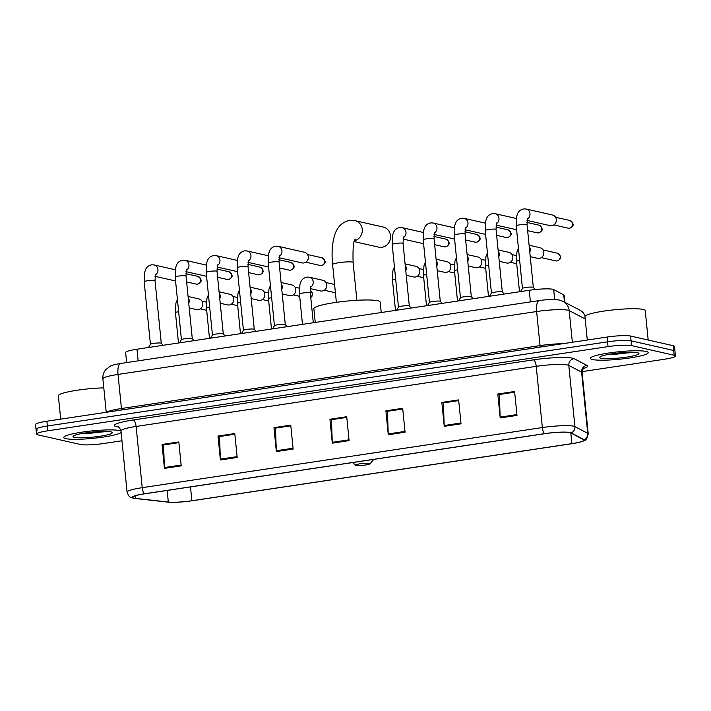 <?xml version="1.0" encoding="UTF-8"?>
<svg xmlns="http://www.w3.org/2000/svg" width="711" height="711" viewBox="0 0 711 711"><rect width="100%" height="100%" fill="white"/><g stroke="black" fill="none" stroke-linecap="round" stroke-linejoin="round"><path stroke-width="1.07" d="M126.629 362.574L125.625 352.549A18.175 2.337 -5.7 0 1 136.983 349.225L529.251 290.284A18.175 2.337 -5.7 0 1 553.682 289.59L563.725 294.834A18.175 2.337 -5.7 0 1 564.107 295.252L564.818 302.291M612.047 354.371A24.236 3.12 174.3 0 0 630.568 352.283A24.236 3.12 174.3 0 1 612.047 354.371M85.453 433.497A24.236 3.12 174.3 0 0 103.975 431.408A24.236 3.12 174.3 0 1 85.453 433.497M582.113 371.622L664.092 359.304A18.175 2.337 174.3 0 0 675.45 355.98L674.499 346.417A18.175 2.337 174.3 0 0 673.201 345.697L630.595 336.045A18.175 2.337 174.3 0 0 607.078 337.05L46.908 421.214A18.175 2.337 174.3 0 0 35.55 424.547L36.03 429.328A18.175 2.337 174.3 0 0 37.328 430.048M675.45 355.98A18.175 2.337 174.3 0 0 674.152 355.26L631.546 345.617A18.175 2.337 174.3 0 0 608.029 346.613L47.859 430.786L47.388 425.996A18.175 2.337 174.3 0 0 36.03 429.328A18.175 2.337 174.3 0 1 47.388 425.996L607.558 341.831L47.388 425.996L46.908 421.214M631.546 345.617L631.075 340.827A18.175 2.337 174.3 0 0 607.558 341.831A18.175 2.337 174.3 0 1 631.075 340.827L673.673 350.479L631.075 340.827L630.595 336.045M674.97 351.198A18.175 2.337 174.3 0 0 673.673 350.479A18.175 2.337 174.3 0 1 674.97 351.198M65.821 438.643A29.08 3.742 174.3 0 0 95.514 438.074A29.08 3.742 174.3 0 0 121.128 432.51A29.08 3.742 174.3 0 1 95.514 438.074A29.08 3.742 174.3 0 1 65.821 438.643A29.08 3.742 174.3 0 1 63.741 437.496A29.08 3.742 174.3 0 0 65.821 438.643M120.977 431.044A29.08 3.742 174.3 0 0 119.546 430.573A29.08 3.742 174.3 0 0 87.018 431.47A29.08 3.742 174.3 0 0 63.741 437.496A29.08 3.742 174.3 0 1 87.018 431.47A29.08 3.742 174.3 0 1 119.546 430.573A29.08 3.742 174.3 0 1 120.977 431.044M592.414 359.517A29.08 3.742 174.3 0 0 624.933 358.62A29.08 3.742 174.3 0 0 648.21 352.594A29.08 3.742 174.3 0 0 646.139 351.447A29.08 3.742 174.3 0 0 613.611 352.345A29.08 3.742 174.3 0 0 590.343 358.371A29.08 3.742 174.3 0 0 592.414 359.517A29.08 3.742 174.3 0 0 624.933 358.62A29.08 3.742 174.3 0 0 648.21 352.594A29.08 3.742 174.3 0 0 646.139 351.447A29.08 3.742 174.3 0 0 613.611 352.345A29.08 3.742 174.3 0 0 590.343 358.371A29.08 3.742 174.3 0 0 592.414 359.517M133.855 498.135A19.384 2.497 -5.7 0 1 132.468 497.371A19.384 2.497 -5.7 0 1 144.582 493.825L544.706 433.701A19.384 2.497 -5.7 0 1 570.764 432.955L583.571 439.647A19.384 2.497 -5.7 0 1 583.98 440.091A19.384 2.497 -5.7 0 1 571.866 443.637L191.872 500.74A19.384 2.497 -5.7 0 1 168.311 502.046L135.374 498.375A19.384 2.497 -5.7 0 1 133.855 498.135M133.401 498.207A19.872 2.56 174.3 0 0 134.166 498.349A19.872 2.56 174.3 0 0 134.957 498.455L167.894 502.117A19.872 2.56 174.3 0 0 192.05 500.775L572.044 443.682A19.872 2.56 174.3 0 0 582.505 441.38A19.872 2.56 174.3 0 0 584.042 439.594L571.235 432.901A19.872 2.56 174.3 0 0 544.528 433.657L144.404 493.781A19.872 2.56 174.3 0 0 133.401 498.207M516.986 415.411L514.595 391.494L497.807 394.018L500.197 417.926L516.986 415.411M514.666 392.188L499.371 394.489L500.144 417.108A4.844 1.733 81.5 0 0 500.197 417.926M499.611 394.454L497.807 394.018M461.021 423.818L458.639 399.902L441.851 402.426L444.233 426.333L461.021 423.818M458.711 400.595L443.406 402.897L444.179 425.516A4.844 1.733 81.5 0 0 444.233 426.333M443.646 402.861L441.851 402.426M405.066 432.226L402.675 408.31L385.886 410.834L388.277 434.75L405.066 432.226M402.746 409.003L387.451 411.305L388.224 433.923A4.844 1.733 81.5 0 0 388.277 434.75M387.682 411.269L385.886 410.834M181.216 465.856L178.834 441.949L162.046 444.464L164.428 468.38L181.216 465.856M178.905 442.642L163.601 444.944L164.374 467.554A4.844 1.733 81.5 0 0 164.428 468.38M163.841 444.899L162.046 444.464M237.181 457.449L234.79 433.541L218.001 436.056L220.392 459.973L237.181 457.449M234.861 434.234L219.566 436.527L220.339 459.146A4.844 1.733 81.5 0 0 220.392 459.973M219.806 436.492L218.001 436.056M293.145 449.041L290.755 425.125L273.966 427.649L276.357 451.565L293.145 449.041M290.826 425.827L275.521 428.12L276.295 450.738A4.844 1.733 81.5 0 0 276.357 451.565M290.826 425.791L275.761 428.058L273.966 427.649M349.101 440.633L346.719 416.717L329.931 419.241L332.313 443.157L349.101 440.633M329.931 419.241L331.726 419.65L346.781 417.384L331.486 419.712L332.259 442.331A4.844 1.733 81.5 0 0 332.313 443.157M47.859 430.786A18.175 2.337 174.3 0 0 36.501 434.11A18.175 2.337 174.3 0 0 37.799 434.83L80.405 444.473A18.175 2.337 174.3 0 0 103.922 443.477L121.945 440.767M443.646 402.835L458.702 400.569M499.602 394.427L514.666 392.161M219.797 436.465L234.861 434.199M163.841 444.873L178.896 442.615M387.682 411.242L402.746 408.976M103.788 387.877A30.289 3.902 174.3 0 0 73.375 390.854A30.289 3.902 174.3 0 0 58.364 395.769L60.693 419.143M74.433 437.345A19.748 2.542 174.3 0 0 97.771 436.572A19.748 2.542 174.3 0 0 112.134 432.332A19.748 2.542 174.3 0 0 110.925 431.861A19.748 2.542 174.3 0 0 90.093 432.324A19.748 2.542 174.3 0 0 73.162 436.225A19.748 2.542 174.3 0 0 74.433 437.345M82.805 433.363L108.188 431.515M107.157 431.453L86.369 432.803M354.247 241.616L378.705 247.152A10.301 9.527 -77.2 0 0 381.994 247.268A10.301 9.527 -77.2 0 0 390.526 237.447A10.301 9.527 -77.2 0 0 383.256 227.058L355.002 220.659A10.301 9.527 102.8 0 1 362.29 230.595A10.301 9.527 102.8 0 1 354.576 240.7M369.613 463.376A7.27 0.933 174.3 0 0 361.028 463.661A7.27 0.933 174.3 0 0 355.74 465.225A7.27 0.933 174.3 0 0 356.184 465.394A7.27 0.933 174.3 0 0 363.854 465.225A7.27 0.933 174.3 0 0 370.084 463.794A7.27 0.933 174.3 0 0 369.613 463.376M381.229 312.529L380.181 302.068A33.319 4.293 174.3 0 0 377.808 300.753A33.319 4.293 174.3 0 0 340.533 301.784A33.319 4.293 174.3 0 0 313.871 308.681L315.249 322.439M155.425 274.25L155.034 280.649L161.281 343.271A5.448 0.702 174.3 0 0 161.255 343.235A5.448 0.702 174.3 0 0 160.899 343.084A5.448 0.702 174.3 0 0 155.06 343.226A5.448 0.702 174.3 0 0 150.456 344.311A5.448 0.702 174.3 0 0 150.439 344.382M192.29 338.64A5.448 0.702 174.3 0 0 192.254 338.578A5.448 0.702 174.3 0 0 191.899 338.427A5.448 0.702 174.3 0 0 186.06 338.569A5.448 0.702 174.3 0 0 181.456 339.654A5.448 0.702 174.3 0 0 181.438 339.725M223.29 333.983A5.448 0.702 174.3 0 0 223.254 333.921A5.448 0.702 174.3 0 0 222.899 333.77A5.448 0.702 174.3 0 0 217.059 333.903A5.448 0.702 174.3 0 0 212.456 334.997A5.448 0.702 174.3 0 0 212.438 335.068M254.289 329.326A5.448 0.702 174.3 0 0 254.262 329.264A5.448 0.702 174.3 0 0 253.907 329.113A5.448 0.702 174.3 0 0 248.068 329.246A5.448 0.702 174.3 0 0 243.464 330.339A5.448 0.702 174.3 0 0 243.438 330.411L237.19 267.763A5.448 0.702 174.3 0 1 240.913 266.714A5.448 0.702 174.3 0 1 247.65 266.465A5.448 0.702 174.3 0 1 248.041 266.678L248.432 260.279M285.298 324.669A5.448 0.702 174.3 0 0 285.262 324.607A5.448 0.702 174.3 0 0 284.907 324.456A5.448 0.702 174.3 0 0 279.067 324.589A5.448 0.702 174.3 0 0 274.464 325.682A5.448 0.702 174.3 0 0 274.446 325.754M279.201 256.378A5.448 5.048 102.8 0 0 278.108 246.299L304.441 252.263A5.448 5.048 102.8 0 1 303.775 262.963A5.448 5.048 102.8 0 1 302.033 262.901L278.996 257.684M409.305 306.032A5.448 0.702 174.3 0 0 409.269 305.97A5.448 0.702 174.3 0 0 408.914 305.819A5.448 0.702 174.3 0 0 403.075 305.961A5.448 0.702 174.3 0 0 398.471 307.045A5.448 0.702 174.3 0 0 398.453 307.116M440.305 301.375A5.448 0.702 174.3 0 0 440.278 301.313A5.448 0.702 174.3 0 0 439.922 301.162A5.448 0.702 174.3 0 0 434.083 301.295A5.448 0.702 174.3 0 0 429.48 302.388A5.448 0.702 174.3 0 0 429.453 302.459L423.205 239.811A5.448 0.702 174.3 0 1 426.929 238.763A5.448 0.702 174.3 0 1 433.666 238.514A5.448 0.702 174.3 0 1 434.057 238.727L434.448 232.328M471.313 296.718A5.448 0.702 174.3 0 0 471.277 296.656A5.448 0.702 174.3 0 0 470.922 296.505A5.448 0.702 174.3 0 0 465.083 296.638A5.448 0.702 174.3 0 0 460.479 297.731A5.448 0.702 174.3 0 0 460.461 297.802M496.456 223.014L496.056 229.413L502.313 292.025A5.448 0.702 174.3 0 0 502.277 291.999A5.448 0.702 174.3 0 0 501.922 291.848A5.448 0.702 174.3 0 0 496.082 291.981A5.448 0.702 174.3 0 0 491.479 293.074A5.448 0.702 174.3 0 0 491.461 293.145M533.312 287.404A5.448 0.702 174.3 0 0 533.286 287.333A5.448 0.702 174.3 0 0 532.921 287.191A5.448 0.702 174.3 0 0 527.091 287.324A5.448 0.702 174.3 0 0 522.478 288.417A5.448 0.702 174.3 0 0 522.461 288.488M527.224 219.112A5.448 5.048 102.8 0 0 526.131 209.034L552.456 214.998A5.448 5.048 102.8 0 1 551.789 225.698A5.448 5.048 102.8 0 1 550.047 225.636L527.02 220.419M188.077 296.469L198.964 298.94A5.448 5.048 102.8 0 1 202.795 303.499A5.448 5.048 102.8 0 1 196.556 309.569L189.224 307.907M219.077 291.812L229.964 294.274A5.448 5.048 102.8 0 1 233.795 298.842A5.448 5.048 102.8 0 1 227.556 304.912L220.223 303.25M250.085 287.155L260.964 289.617A5.448 5.048 102.8 0 1 264.794 294.176A5.448 5.048 102.8 0 1 258.555 300.255L251.223 298.593M281.085 282.498L291.972 284.96A5.448 5.048 102.8 0 1 295.803 289.519A5.448 5.048 102.8 0 1 289.564 295.598L282.231 293.936M310.467 287.306A5.448 5.048 102.8 0 0 309.383 277.228L322.972 280.303A5.448 5.048 102.8 0 1 326.802 284.862A5.448 5.048 102.8 0 1 320.563 290.941L310.272 288.604M405.092 263.861L415.979 266.332A5.448 5.048 102.8 0 1 419.81 270.891A5.448 5.048 102.8 0 1 413.571 276.961L406.239 275.299M436.101 259.204L446.979 261.666A5.448 5.048 102.8 0 1 450.81 266.234A5.448 5.048 102.8 0 1 444.571 272.304L437.238 270.642M467.1 254.547L477.979 257.009A5.448 5.048 102.8 0 1 481.818 261.568A5.448 5.048 102.8 0 1 475.57 267.647L468.238 265.985M498.1 249.89L508.987 252.352A5.448 5.048 102.8 0 1 512.818 256.911A5.448 5.048 102.8 0 1 506.579 262.99L499.246 261.328M529.108 245.233L539.987 247.695A5.448 5.048 102.8 0 1 543.817 252.254A5.448 5.048 102.8 0 1 537.578 258.333L530.246 256.671M648.174 340.027L645.241 310.627A30.289 3.902 174.3 0 0 643.082 309.436A30.289 3.902 174.3 0 0 609.194 310.369A30.289 3.902 174.3 0 0 584.957 316.644L587.286 340.018M601.035 358.22A19.748 2.542 174.3 0 0 624.365 357.446A19.748 2.542 174.3 0 0 638.727 353.207A19.748 2.542 174.3 0 0 637.518 352.745A19.748 2.542 174.3 0 0 616.686 353.198A19.748 2.542 174.3 0 0 599.755 357.1A19.748 2.542 174.3 0 0 601.035 358.22M609.398 354.238L634.781 352.389M633.75 352.336L612.962 353.678M138.147 360.85L136.983 349.225M564.454 302.104L563.725 294.834M554.678 299.518L553.682 289.59M530.415 301.908L529.251 290.284M585.189 318.963L569.191 310.609A24.236 3.12 174.3 0 0 567.973 310.2A24.236 3.12 174.3 0 0 536.627 311.534L118.035 374.43A24.236 3.12 174.3 0 0 102.891 378.865C102.615 375.55 103.486 372.573 105.53 369.933L109.761 366.449C111.183 365.436 114.835 364.441 120.719 363.463L539.311 300.566A12.114 4.328 -98.5 0 0 536.627 311.534L540.022 345.608A24.236 3.12 -5.7 0 1 562.703 343.715M121.43 410.016A3.031 1.084 81.5 0 0 121.439 408.505L118.035 374.43A12.114 4.328 -98.5 0 1 120.719 363.463M572.355 342.267L569.191 310.609A12.114 11.794 -62.4 0 0 563.005 301.348L579.829 310.138L582.229 311.756L585.402 315.88M106.792 412.22A24.236 3.12 -5.7 0 1 121.439 408.505L540.022 345.608A3.031 1.084 81.5 0 1 540.013 347.128M607.078 337.05L608.029 346.613M673.201 345.697L674.152 355.26M585.197 316.066A12.114 11.794 -62.4 0 0 579.829 310.138M118.817 427.089A30.289 3.902 -5.7 0 1 133.268 419.979L533.392 359.855A6.061 2.16 -98.5 0 1 536.227 366.343L136.103 426.458A24.236 3.12 174.3 0 0 120.968 430.902C119.635 427.702 118.684 426.307 118.133 426.707M533.392 359.855A30.289 3.902 -5.7 0 1 572.586 358.193A30.289 3.902 -5.7 0 1 574.106 358.691L586.913 365.383A30.289 3.902 -5.7 0 1 583.473 368.494M567.582 365.01A24.236 3.12 174.3 0 0 536.227 366.343L542.342 427.551A24.236 3.12 -5.7 0 1 574.915 426.627L587.721 433.319A24.236 3.12 -5.7 0 1 588.228 433.87L582.122 372.653A24.236 3.12 174.3 0 0 581.607 372.102L568.8 365.41A24.236 3.12 174.3 0 0 567.582 365.01M584.042 439.594A6.061 5.892 -62.4 0 0 587.721 433.319L581.607 372.102A6.061 5.892 117.6 0 1 586.913 365.383M571.235 432.901A6.061 5.892 -62.4 0 0 574.915 426.627L568.8 365.41A6.061 5.892 117.6 0 1 574.106 358.691M544.528 433.657A6.061 2.16 -98.5 0 1 542.342 427.551L142.218 487.675A6.061 2.16 81.5 0 0 144.404 493.781M134.166 498.349L130.38 497.131C129.518 497.229 128.415 495.558 127.073 492.11A24.236 3.12 -5.7 0 1 142.218 487.675L136.103 426.458A6.061 2.16 -98.5 0 0 133.268 419.979M571.866 443.637L570.8 432.981M135.374 498.375L135.117 495.807M168.311 502.046L167.147 490.43M191.872 500.74L190.495 486.919M349.021 439.816L332.259 442.331M293.056 448.223L276.295 450.738M237.101 456.631L220.339 459.146M181.136 465.038L164.374 467.554M404.986 431.399L388.224 433.923M460.941 422.992L444.179 425.516M516.906 414.584L500.144 417.108M85.951 432.866A24.236 3.12 174.3 0 0 86.76 432.812M86.422 433.514A24.841 3.2 174.3 0 0 104.508 431.408M336.374 302.335L332.606 264.554A10.301 1.324 -5.7 0 1 339.04 262.661A10.301 1.324 -5.7 0 1 352.363 262.101A10.301 1.324 -5.7 0 1 353.1 262.51C352.736 248.041 353.429 240.371 355.189 239.483M197.418 284.133A3.937 3.644 102.8 0 1 196.156 284.089L197.614 284.142A3.937 1.404 -98.5 0 1 197.418 284.133A3.937 3.644 102.8 0 0 197.898 276.401L185.909 273.691M155.034 280.649A5.448 0.702 174.3 0 0 154.643 280.436A5.448 0.702 174.3 0 0 147.906 280.694A5.448 0.702 174.3 0 0 144.182 281.734L144.626 272.322L145.675 269.38C146.857 266.829 148.946 265.301 151.95 264.785L154.1 264.936A5.448 5.048 102.8 0 1 155.194 275.015M228.418 279.476A3.937 3.644 102.8 0 1 227.165 279.432L228.613 279.485A3.937 1.404 -98.5 0 1 228.418 279.476A3.937 3.644 102.8 0 0 228.898 271.744L216.908 269.034M186.433 269.593L186.033 275.992A5.448 0.702 174.3 0 0 185.642 275.779A5.448 0.702 174.3 0 0 178.914 276.028A5.448 0.702 174.3 0 0 175.182 277.077L175.626 267.665L176.675 264.723C177.857 262.172 179.945 260.644 182.949 260.119L185.109 260.279A5.448 5.048 102.8 0 1 186.193 270.358M259.426 274.819A3.937 3.644 102.8 0 1 258.164 274.766L259.622 274.819A3.937 1.404 -98.5 0 1 259.426 274.819A3.937 3.644 102.8 0 0 259.906 267.087L247.908 264.376M217.433 264.936L217.033 271.335A5.448 0.702 174.3 0 0 216.651 271.122A5.448 0.702 174.3 0 0 209.914 271.371A5.448 0.702 174.3 0 0 206.19 272.42L206.625 263.008L207.674 260.066C208.856 257.515 210.954 255.987 213.958 255.462L216.108 255.622A5.448 5.048 102.8 0 1 217.202 265.692M290.426 270.153A3.937 3.644 102.8 0 1 289.164 270.109L290.621 270.162A3.937 1.404 -98.5 0 1 290.426 270.153A3.937 3.644 102.8 0 0 290.906 262.43L278.916 259.719M268.251 255.747L247.108 250.965A5.448 5.048 102.8 0 1 248.201 261.035M321.425 265.496A3.937 3.644 102.8 0 1 320.172 265.452L321.621 265.505A3.937 1.404 -98.5 0 1 321.425 265.496A3.937 3.644 102.8 0 0 321.905 257.773L307.507 254.511M279.441 255.622L279.041 262.021A5.448 0.702 174.3 0 0 278.65 261.808A5.448 0.702 174.3 0 0 271.922 262.057A5.448 0.702 174.3 0 0 268.189 263.106L268.634 253.694L269.682 250.752C270.864 248.201 272.953 246.664 275.957 246.148L278.108 246.299M445.433 246.868A3.937 3.644 102.8 0 1 444.179 246.824L445.637 246.877A3.937 1.404 -98.5 0 1 445.433 246.868A3.937 3.644 102.8 0 0 445.921 239.136L433.923 236.425M403.448 236.985L403.048 243.384A5.448 0.702 174.3 0 0 402.666 243.171A5.448 0.702 174.3 0 0 395.929 243.42A5.448 0.702 174.3 0 0 392.196 244.468L392.641 235.057L393.69 232.115C394.872 229.564 396.969 228.035 399.964 227.511L402.124 227.671A5.448 5.048 102.8 0 1 403.208 237.75M476.441 242.211A3.937 3.644 102.8 0 1 475.179 242.158L476.637 242.211A3.937 1.404 -98.5 0 1 476.441 242.211A3.937 3.644 102.8 0 0 476.921 234.479L464.932 231.768M454.267 227.796L433.123 223.014A5.448 5.048 102.8 0 1 434.217 233.084M507.441 237.545A3.937 3.644 102.8 0 1 506.188 237.501L507.636 237.554A3.937 1.404 -98.5 0 1 507.441 237.545A3.937 3.644 102.8 0 0 507.921 229.822L495.931 227.111M465.456 227.671L465.056 234.07A5.448 0.702 174.3 0 0 464.665 233.857A5.448 0.702 174.3 0 0 457.937 234.106A5.448 0.702 174.3 0 0 454.205 235.154L454.649 225.743L455.698 222.801C456.88 220.25 458.968 218.712 461.972 218.197L464.123 218.357A5.448 5.048 102.8 0 1 465.216 228.427M538.44 232.888A3.937 3.644 102.8 0 1 537.187 232.844L538.645 232.897A3.937 1.404 -98.5 0 1 538.44 232.888A3.937 3.644 102.8 0 0 538.929 225.165L526.931 222.445M496.056 229.413A5.448 0.702 174.3 0 0 495.674 229.2A5.448 0.702 174.3 0 0 488.937 229.449A5.448 0.702 174.3 0 0 485.204 230.497L485.649 221.085L486.697 218.144C487.879 215.593 489.977 214.055 492.972 213.54L495.132 213.691A5.448 5.048 102.8 0 1 496.216 223.769M569.449 228.231A3.937 3.644 102.8 0 1 568.187 228.187L569.644 228.24A3.937 1.404 -98.5 0 1 569.449 228.231A3.937 3.644 102.8 0 0 569.929 220.508L555.522 217.246M527.455 218.357L527.064 224.756A5.448 0.702 174.3 0 0 526.673 224.534A5.448 0.702 174.3 0 0 519.937 224.792A5.448 0.702 174.3 0 0 516.213 225.84L516.648 216.428L517.697 213.487C518.879 210.936 520.976 209.398 523.98 208.883L526.131 209.034M178.639 311.694A5.448 0.702 174.3 0 0 175.448 312.662L175.893 303.25L177.421 299.455M188.211 297.758A5.448 5.048 102.8 0 1 188.762 303.304M209.638 307.036A5.448 0.702 174.3 0 0 206.457 307.996L206.892 298.584L208.421 294.789M219.21 293.101A5.448 5.048 102.8 0 1 219.761 298.647M240.647 302.379A5.448 0.702 174.3 0 0 237.456 303.339L237.901 293.927L239.42 290.132M250.21 288.435A5.448 5.048 102.8 0 1 250.761 293.981M271.646 297.722A5.448 0.702 174.3 0 0 268.456 298.682L268.9 289.27L270.42 285.475M281.209 283.778A5.448 5.048 102.8 0 1 281.769 289.324M310.183 290.737A3.937 3.644 102.8 0 1 310.751 297.376M310.707 286.542L310.307 292.941A5.448 0.702 174.3 0 0 309.925 292.728A5.448 0.702 174.3 0 0 303.188 292.976A5.448 0.702 174.3 0 0 299.464 294.025L299.9 284.613L300.949 281.672C302.131 279.121 304.228 277.592 307.232 277.068L309.383 277.228M395.654 279.085A5.448 0.702 174.3 0 0 392.472 280.054L392.907 270.642L394.436 266.847M405.226 265.15A5.448 5.048 102.8 0 1 405.777 270.695M426.662 274.428A5.448 0.702 174.3 0 0 423.472 275.388L423.916 265.976L425.436 262.181M436.225 260.493A5.448 5.048 102.8 0 1 436.776 266.038M457.662 269.771A5.448 0.702 174.3 0 0 454.471 270.731L454.916 261.319L456.435 257.524M467.225 255.827A5.448 5.048 102.8 0 1 467.785 261.372M488.661 265.114A5.448 0.702 174.3 0 0 485.471 266.074L485.915 256.662L487.444 252.867M498.233 251.17A5.448 5.048 102.8 0 1 498.784 256.715M556.98 260.928A3.937 3.644 102.8 0 1 555.718 260.884L557.175 260.937A3.937 1.404 -98.5 0 1 556.98 260.928A3.937 3.644 102.8 0 0 557.46 253.205L543.053 249.943M519.67 260.448A5.448 0.702 174.3 0 0 516.479 261.417L516.915 252.005L518.443 248.21M529.233 246.513A5.448 5.048 102.8 0 1 529.784 252.058M613.015 354.389A24.841 3.2 174.3 0 0 631.101 352.283M539.311 300.566C545.852 299.544 553.62 299.358 554.811 299.518L559.459 300.069L563.005 301.348M102.891 378.865L106.232 412.3M582.505 441.38C583.598 439.913 586.397 442.615 588.228 433.87M36.501 434.11L36.03 429.328M127.073 492.11L120.968 430.902M582.122 372.653C582.798 369.258 583.447 367.703 584.069 367.987M332.606 264.554C331.602 254.467 332.037 245.562 333.912 237.838C335.281 232.266 338.498 222.916 349.377 220.446L355.002 220.659M355.74 465.225L352.46 462.585M370.084 463.794L373.755 459.386M356.869 300.291L353.1 262.51M150.43 344.355L144.182 281.734M150.456 344.311L148.501 347.492M154.1 264.936L175.244 269.727M161.255 343.235L163.166 345.288M154.989 276.321L175.573 280.978M196.156 284.089L186.629 281.929M197.898 276.401C202.28 279.565 202.191 282.143 197.614 284.142M181.429 339.689L175.182 277.077M181.456 339.654L179.501 342.835M185.109 260.279L206.243 265.061M192.281 338.614L186.033 275.992M192.254 338.578L194.165 340.631M185.989 271.655L206.572 276.321M227.165 279.432L217.628 277.272M228.898 271.744C233.288 274.908 233.19 277.486 228.613 279.485M210.509 338.178L212.456 334.997L206.19 272.42M216.108 255.622L237.243 260.404M223.29 333.948L217.033 271.335M223.254 333.921L225.165 335.974M216.997 266.998L237.581 271.664M258.164 274.766L248.628 272.615M259.906 267.087C264.288 270.251 264.19 272.828 259.622 274.819M247.108 250.965L244.957 250.805C241.953 251.321 239.865 252.858 238.683 255.409L237.634 258.351L237.19 267.763M243.464 330.339L241.509 333.521M256.173 331.317L254.262 329.264L248.041 266.678M247.997 262.341L268.58 267.007M289.164 270.109L279.636 267.949M290.906 262.43C295.287 265.585 295.198 268.171 290.621 270.162M274.437 325.718L268.189 263.106M274.464 325.682L272.509 328.864M285.289 324.634L279.041 262.021M285.262 324.607L287.173 326.66M320.172 265.452L305.766 262.19M321.905 257.773C326.296 260.928 326.198 263.505 321.621 265.505M396.525 310.227L398.471 307.045L392.196 244.468M402.124 227.671L423.258 232.453M409.305 306.006L403.048 243.384M409.269 305.97L411.18 308.023M403.013 239.047L423.596 243.713M444.179 246.824L434.643 244.664M445.921 239.136C450.303 242.3 450.205 244.877 445.637 246.877M433.123 223.014L430.973 222.854C427.969 223.378 425.871 224.907 424.689 227.458L423.64 230.4L423.205 239.811M429.48 302.388L427.524 305.57M442.189 303.366L440.278 301.313L434.057 238.727M434.012 234.39L454.596 239.056M475.179 242.158L465.652 240.007M476.921 234.479C481.303 237.643 481.214 240.22 476.637 242.211M460.452 297.767L454.205 235.154M460.479 297.731L458.524 300.913M464.123 218.357L485.266 223.138M471.304 296.683L465.056 234.07M471.277 296.656L473.188 298.709M465.012 229.733L485.595 234.399M506.188 237.501L496.651 235.341M507.921 229.822C512.311 232.977 512.213 235.563 507.636 237.554M491.461 293.11L485.204 230.497M491.479 293.074L489.532 296.256M495.132 213.691L516.266 218.481M502.277 291.999L504.188 294.052M496.011 225.076L516.604 229.733M537.187 232.844L527.651 230.684M538.929 225.165C543.311 228.32 543.213 230.897 538.645 232.897M522.461 288.453L516.213 225.84M522.478 288.417L520.532 291.59M533.312 287.368L527.064 224.756M533.286 287.333L535.312 289.519M568.187 228.187L553.789 224.925M569.929 220.508C574.31 223.663 574.212 226.24 569.644 228.24M178.479 342.986L175.448 312.662M206.35 302.166L202.031 301.18M206.688 310.316L200.289 308.867M209.478 338.329L206.457 307.996M237.358 297.5L233.03 296.523M237.687 305.65L231.288 304.21M240.487 333.672L237.456 303.339M268.358 292.843L264.03 291.865M268.687 300.993L262.297 299.544M271.486 329.015L268.456 298.682M299.358 288.186L295.038 287.208M299.695 296.336L293.296 294.887M310.183 290.719L311.942 292.283L312.458 293.687L311.942 296.336L310.769 297.571M302.486 324.358L299.464 294.025M334.597 284.489L326.038 282.551M313.284 322.732L310.307 292.941M335.414 292.745L324.296 290.23M395.494 310.378L392.472 280.054M423.365 269.558L419.046 268.571M423.703 277.708L417.304 276.259M426.493 305.721L423.472 275.388M454.373 264.892L450.045 263.914M454.702 273.042L448.312 271.602M457.502 301.064L454.471 270.731M485.373 260.235L481.054 259.257M485.702 268.385L479.312 266.936M488.501 296.407L485.471 266.074M516.373 255.578L512.053 254.6M516.71 263.728L510.311 262.279M519.501 291.75L516.479 261.417M555.718 260.884L541.32 257.622M557.46 253.205C561.841 256.36 561.743 258.937 557.175 260.937"/></g></svg>
